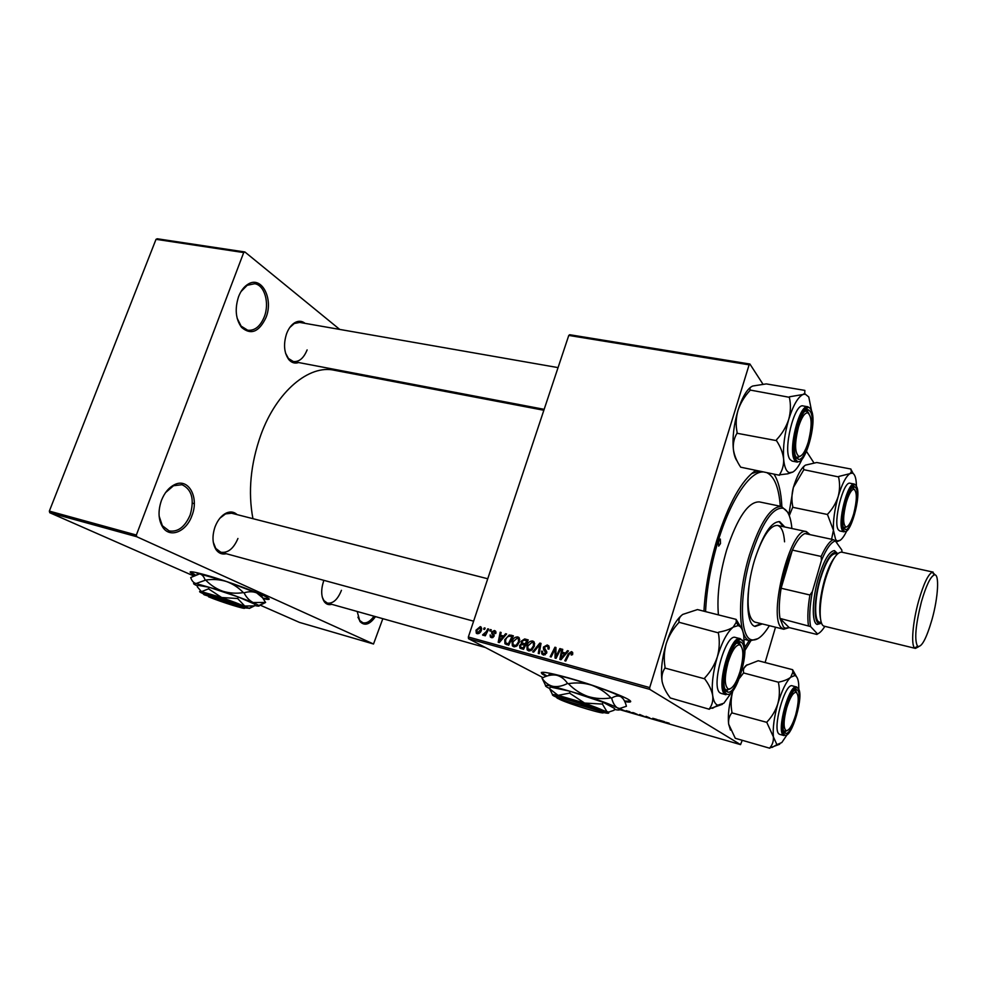 <?xml version="1.0" encoding="UTF-8"?>
<svg xmlns="http://www.w3.org/2000/svg" width="987" height="987" viewBox="0 0 987 987"><rect width="100%" height="100%" fill="white"/><g stroke="black" fill="none" stroke-linecap="round" stroke-linejoin="round"><path stroke-width="1.48" d="M375.492 616.616C369.755 624.623 364.585 626.264 359.959 621.526L357.195 611.471M357.923 617.146L359.576 620.367L362.834 622.735C366.596 623.587 370.322 621.403 373.987 616.196M191.922 515.658C186.333 531.833 169.801 538.618 162.633 527.021C158.29 519.693 157.895 510.822 161.449 500.409C164.471 492.821 168.789 487.603 174.403 484.74C188.48 477.326 199.399 497.386 191.922 515.658M159.141 516.176L162.374 525.738L169.147 530.932C177.956 532.264 184.951 526.947 190.146 515.017C194.587 499.508 191.873 489.404 182.003 484.703L173.527 485.727L165.582 492.575M265.996 317.543C259.05 332.076 250.895 335.346 241.531 327.351C235.646 319.109 234.659 308.869 238.583 296.631C240.84 290.844 243.986 286.699 247.996 284.231C261.592 275.274 273.769 298.765 265.996 317.543M237.164 318.283L241.099 326.105L247.688 330.226C254.732 330.916 260.272 326.463 264.282 316.827C269.735 303.206 264.627 285.021 254.683 283.725L247.219 285.28L241.013 291.572M263.258 598.677C268.637 599.825 270.352 599.677 268.402 598.221C264.097 594.667 227.738 581.158 205.802 575.039C193.279 571.559 188.283 570.856 190.812 572.929L194.599 575.039M190.294 571.831L195.13 574.779M624.771 701.597C630.73 702.559 632.198 702.016 629.163 699.956C623.179 695.823 592.718 684.682 568.771 677.958C546.823 671.95 538.1 670.716 542.579 674.269L546.28 676.305M541.332 672.468L546.983 676.07M298.642 362.537C294.965 363.784 291.708 362.834 288.883 359.675C284.034 352.914 283.257 344.253 286.588 333.692C288.648 328.301 291.498 324.575 295.125 322.49C298.74 320.627 302.059 320.911 305.082 323.366M285.564 353.186L288.426 358.466L293.324 361.526C299.11 362.106 303.7 358.232 307.117 349.904M226.282 553.719C222.149 554.682 218.744 553.337 216.079 549.697C212.353 543.603 212.008 535.978 215.055 526.811C217.757 519.939 221.544 515.325 226.442 512.969C230.539 511.266 234.092 511.821 237.102 514.622M213.278 542.171L215.771 548.439L220.792 552.226C227.886 553.251 233.598 548.673 237.929 538.495M331.755 604.328C328.782 605.167 326.315 604.328 324.353 601.811C321.108 596.716 320.849 589.844 323.588 581.183L323.896 580.344M322.28 597.172L323.97 600.627L327.326 603.082C333.001 603.822 337.702 599.565 341.44 590.325M750.725 640.958L744.815 650.618M703.941 611.175C705.249 588.178 709.579 564.416 716.932 539.914C728.739 503.197 741.632 480.077 755.61 470.54M543.849 410.271L334.507 370.298C309.276 364.289 276.57 391.284 260.815 435.033C250.55 464.137 247.922 492.019 252.931 518.668M296.606 363.031L294.027 361.661M620.527 708.962L624.611 710.763L619.417 709.159M633.444 712.688L637.479 714.477L631.668 712.589L633.444 712.688M646.004 716.328L649.779 717.981L646.004 716.328M669.124 723.175L665.694 722.225L669.124 723.175M568.771 335.432L569.709 334.729L749.91 364.03L749.121 364.82L568.771 335.432L468.356 636.985L649.705 687.581L649.73 689.358L468.517 638.688L543.035 677.637M619.725 709.641L740.546 744.63L742.212 740.299M649.73 689.358L740.546 744.63M663.535 721.398L664.436 721.657L663.4 722.089L658.637 719.992L663.535 721.398M656.984 719.511L659.156 720.855L654.11 719.4L652.74 718.277L656.984 719.511M639.675 714.502L644.659 716.661L639.033 715.032L639.675 714.502M626.56 710.714L631.162 712.75L626.56 710.714M775.511 627.201L765.11 662.536M749.91 364.03L762.976 384.214M806.564 451.515L813.954 462.928M487.775 628.818L488.701 629.077L485.296 635.813L484.383 635.554L485.086 634.16L483.099 635.332L482.569 634.912L486.381 631.507L487.775 628.818L488.59 629.274M490.403 629.546L491.304 629.792L490.662 631.125L489.737 630.866L490.403 629.546L491.218 629.99M510.772 635.122L513.4 635.85L508.712 645.202L504.937 643.709L504.727 639.736L509.28 634.974L513.104 636.442L509.28 634.974M517.793 636.911L519.199 637.886L519.47 641.982L516.83 645.979L513.709 646.719L512.352 645.819L512.056 641.513C513.055 638.416 514.967 636.886 517.793 636.911L518.915 637.54M532.684 640.995L534.214 642.118L534.399 646.103L531.759 650.125L528.588 650.865L527.144 649.841L526.91 645.621C527.909 642.5 529.834 640.958 532.684 640.995L533.844 641.661M547.217 644.98L548.969 646.189L548.969 649.101L547.982 648.965L548.056 647.003L546.786 646.115L544.405 647.262L546.675 653.024L543.269 654.949L541.777 653.912L541.616 651.124L542.591 651.284L542.653 653.073L543.677 653.789L545.7 652.826L543.504 649.347L543.43 647.102L547.217 644.98L548.735 645.856M572.633 654.332L571.251 655.084L571.004 652.765L569.141 654.295L565.773 661.056L564.798 660.784L568.278 653.789L571.436 651.617L572.67 652.592L572.633 654.332M749.121 364.82L649.705 687.581M567.451 650.667L568.487 650.951L561.011 659.735L559.839 659.402L561.776 649.101L562.738 649.372L562.171 652.173L565.452 653.073L567.451 650.667L568.302 651.161M559.863 648.582L560.826 648.841L556.063 658.354L555.052 658.082L555.138 648.928L551.165 656.997L550.191 656.725L554.941 647.225L555.94 647.509L555.878 656.651L559.863 648.582L560.702 649.076M539.815 643.092L541.012 643.413L539.21 653.678L538.26 653.406L539.803 644.622L533.683 652.136L532.672 651.852L539.815 643.092L540.962 643.746M524.665 638.934L528.255 639.921L523.542 649.323L520.063 648.175L519.557 645.609L521.568 643.561L521.099 641.279L524.665 638.934L527.959 640.514M505.628 633.716L506.615 633.987L499.323 642.586L498.201 642.278L500.187 632.223L501.112 632.482L500.532 635.209L503.666 636.072L505.628 633.716L506.454 634.185M495.795 633.494L494.808 633.494L494.08 631.372L492.525 632.124L494.043 636.171L491.464 637.651L490.379 637.01L490.107 634.949L491.797 636.788L493.081 636.084L491.588 631.951L494.413 630.508L495.585 631.224L495.795 633.494M484.284 627.868L485.185 628.114L484.543 629.447L483.618 629.188L484.284 627.868L485.098 628.312M480.262 626.622L481.2 627.201L481.483 630.014C480.755 632.47 479.3 633.703 477.14 633.691L476.289 633.185L476.018 630.175L480.262 626.622L481.088 627.078M156.02 239.323L157.254 238.768L244.912 251.981L243.715 252.573L156.02 239.323L49.35 511.106L136.354 535.04L136.724 536.718L49.769 512.734L193.292 575.766M259.865 605.006L299.431 622.39L373.518 644.005L382.833 618.676M136.724 536.718L373.518 644.005M244.912 251.981L339.725 329.424M405.126 382.833L406.632 384.066M243.715 252.573L136.354 535.04M49.769 512.734L49.35 511.106M558.062 367.608L299.74 322.428L294.299 323.489L289.746 327.548M487.738 578.764L231.6 513.215L225.529 513.906L219.928 518.175M773.968 474.167C778.484 481.051 781.124 491.859 781.877 506.59M468.517 638.688L468.356 636.985M758.966 471.206L751.489 473.637M563.33 653.752L563.491 652.925M562.676 649.643L561.776 649.101M565.983 653.887L562.171 652.173M566.279 653.554L565.452 653.073M562.331 656.688L564.552 654.085L561.936 653.369L560.912 658.514L562.331 656.688L563.182 657.182M565.403 654.578L564.552 654.085M561.677 658.958L560.912 658.514M572.485 654.751L571.621 654.245M569.141 654.295L568.278 653.789M571.695 653.32L572.756 652.826M572.423 652.197L571.436 651.617M555.965 649.397L555.138 648.928M555.94 647.817L554.941 647.225M556.693 657.108L555.878 656.651M548.858 649.088L548.093 648.644M549.228 648.027L548.204 647.435M549.265 647.484L548.599 647.324M543.96 655.06L543.627 653.776L545.367 654.739M542.431 651.839L541.542 651.334M542.492 651.617L541.616 651.124M546.564 653.308L545.7 652.826M546.798 652.493L545.638 651.839M546.81 651.876L545.49 649.631M544.33 647.608L543.43 647.102M547.427 646.374L548.957 646.164M540.716 645.14L539.803 644.622M529.34 650.976L528.872 649.68M527.774 646.103L526.91 645.621M532.894 642.451L534.251 642.192M531.265 649.162L533.486 645.794L533.301 642.907L532.252 642.13L527.811 645.991L527.996 649.014L532.252 649.705M534.337 646.275L533.486 645.794M530.759 650.704L528.995 649.717M521.889 648.854L521.691 647.645M520.433 646.09L519.557 645.609M523.776 644.795L521.568 643.561M523.838 644.807L523.246 643.425M521.963 641.76L521.099 641.279M525.318 640.366L526.959 640.242M521.37 647.46L523.813 648.78M523.147 647.953L524.615 645.029L521.457 644.597L520.494 645.831L520.581 647.028L523.998 648.422M525.466 645.498L524.615 645.029M523.826 648.767L521.555 647.521M525.17 643.931L526.762 640.76L524.085 640.082L522.012 641.562L522.074 642.759L526.009 644.4M527.601 641.229L526.762 640.76M514.498 646.843L514.054 645.572M512.907 641.994L512.056 641.513M518.027 638.392L519.347 638.12M516.349 645.029L518.557 641.686L518.323 638.712L517.348 638.034L512.944 641.883L513.166 644.955L517.336 645.56M519.409 642.155L518.557 641.686M515.868 646.547L514.104 645.584M501.902 636.825L502.05 636.047M501.063 632.716L500.187 632.223M504.172 636.862L500.532 635.209M504.468 636.516L503.666 636.072M500.619 639.613L502.79 637.071L500.286 636.381L499.237 641.402L500.619 639.613L501.458 640.069M503.617 637.528L502.79 637.071M499.977 641.809L499.237 641.402M507.121 644.758L506.713 643.438M505.578 640.205L504.727 639.736M510.945 636.418L511.611 636.282M508.219 644.264L508.984 644.647M508.33 643.845L511.92 636.689L510.735 636.356C508.219 635.949 506.516 637.183 505.628 640.057L505.689 642.796L509.156 644.301M512.759 637.146L511.92 636.689M492.439 637.701L492.353 637.084M490.971 635.418L490.107 634.949M493.056 637.466L491.797 636.788M493.895 636.529L493.081 636.084M494.092 635.986L493.179 635.48M493.932 634.629L491.625 633.358M492.464 632.433L491.588 631.951M495.055 631.964L495.869 631.717M495.474 631.1L494.413 630.508M485.9 634.604L485.086 634.16M483.396 635.357L482.569 634.912M484.531 634.727L483.679 634.259M476.857 630.631L476.018 630.175M477.474 632.827L480.546 629.866L479.966 627.498L476.918 630.434L477.029 632.544L478.806 633.543M481.372 630.323L480.546 629.866M663.609 721.423L663.4 722.089M662.832 721.694L660.895 720.917L662.832 721.694M640.107 714.625L639.897 715.279M636.627 714.181L632.334 712.737L636.627 714.181M630.175 712.38L627.103 711.38L630.274 712.071M629.533 711.898L625.968 710.739L629.632 711.602M619.663 709.122L623.759 710.455L620.811 709.122M624.5 701.017L630.693 701.325M262.85 598.11L269.155 598.912M718.511 541.555L718.684 546.119L720.485 543.59L720.313 539.038L718.511 541.555M784.801 526.996L779.755 521.679C771.415 521.432 763.062 534.103 754.697 559.703C745.123 590.682 745.74 625.03 755.24 626.449L762.322 623.932M754.71 626.276L761.039 623.624M791.895 528.514C790.772 516.546 787.7 509.773 782.679 508.157C772.241 507.626 761.73 523.505 751.119 555.817C738.967 595.075 739.88 638.355 751.872 639.847C757.128 640.834 762.963 636.121 769.354 625.684M757.905 638.663L750.083 640.822C737.943 639.021 737.055 595.001 749.404 555.126C760.163 522.357 770.872 506.146 781.519 506.504L787.318 511.809M781.248 506.442L759.435 501.914C748.393 501.47 737.462 517.484 726.654 549.981C719.535 574.52 716.784 596.111 718.413 614.765M780.285 506.245C778.903 487.763 774.487 476.61 767.035 472.798M762.865 471.971C749.725 471.527 730.466 500.138 718.117 541.147C710.825 565.502 706.643 588.98 705.569 611.582M789.032 627.646L783.752 629.25L754.969 622.118C748.442 619.059 746.554 606.228 749.318 583.625M755.363 557.532C762.939 535.744 770.341 525.059 777.596 525.454C781.519 526.663 783.838 532.116 784.566 541.814M744.667 647.694L749.145 640.575M783.505 526.713L778.99 521.555M846.315 502.297C842.947 515.868 842.775 524.097 845.797 526.972C848.351 527.033 850.979 522.678 853.681 513.906C857.074 500.175 857.197 491.97 854.014 489.281C851.522 489.416 848.956 493.759 846.315 502.297M846.636 526.947L843.626 527.589L846.636 526.947M852.213 487.862L854.717 489.614L852.213 487.862M737.042 460.88C735.216 458.536 733.995 454.686 733.378 449.356C732.897 443.459 734.106 438.092 736.993 433.256L776.473 440.621C780.507 446.753 782.888 452.873 783.616 458.992C783.888 464.951 782.481 470.231 779.397 474.833L787.749 473.822L792.771 472.094L789.44 472.662C786.318 471.7 784.369 467.135 783.616 458.992C782.864 447.111 784.554 433.935 788.712 419.45C786.232 426.902 782.197 433.638 776.596 439.671L776.436 440.19M779.434 475.253L740.706 467.196C736.721 461.348 734.279 455.402 733.378 449.356C732.28 437.599 733.822 424.607 737.98 410.382C740.46 403.078 744.445 396.466 749.923 390.544L750.28 389.964C749.355 388.409 750.194 387.089 752.797 386.003L766.282 383.906L804.861 390.396L804.738 393.357L802.949 394.504L805.281 394.158L808.772 396.971L811.659 411.345M810.327 411.53C816.545 420.314 806.256 461.719 798.434 459.3L796.509 457.882C789.822 449.887 800.642 406.373 808.427 409.889L810.327 411.53M795.892 456.747L797.336 457.586L800.395 456.179L797.225 457.561L795.892 456.747M808.427 409.889L806.613 411.085L808.945 413.479L806.515 410.185M807.897 406.78L803.221 405.965C794.399 402.523 782.543 450.763 790.069 459.547L792.216 461.114M750.083 390.038L789.366 397.305C790.945 404.547 790.735 411.937 788.712 419.45C793.141 405.423 797.878 397.107 802.949 394.504L789.514 396.786M736.956 432.837L737.104 432.318C735.648 425.064 735.944 417.76 737.98 410.382C741.731 398.637 745.975 390.889 750.749 387.138M794.782 460.386L795.781 459.572M796.891 458.375L797.41 457.709M802.098 459.115C799.001 465.938 795.892 470.268 792.771 472.094M806.613 411.085L804.96 411.357L806.613 411.085M776.596 439.671L776.473 440.621M798.52 426.877C794.535 442.916 794.646 452.749 798.828 456.364C802.049 456.525 805.17 451.812 808.23 442.201C812.252 425.94 812.054 416.132 807.637 412.776C804.528 412.874 801.493 417.575 798.52 426.877M846.821 530.685C844.601 535.435 842.442 538.594 840.344 540.185L837.383 540.999L835.656 539.642L833.423 530.266L831.585 539.272M836.162 542.06L840.06 540.382M844.132 528.588C838.938 522.53 848.734 483.815 854.693 486.788L855.914 487.862C860.775 494.536 851.399 531.623 845.378 529.513L844.132 528.588M854.323 484.086L850.165 483.272C843.391 480.311 832.609 523.27 838.469 529.945L839.851 530.969M842.232 530.007L843.071 529.131M827.612 514.869L833.423 530.266C833.065 520.383 834.657 509.119 838.197 496.461C836.088 502.988 832.584 508.86 827.723 514.054L827.612 514.869L827.723 514.054M789.267 515.67L792.697 507.293L827.587 514.511M792.697 507.293L792.832 506.837C791.463 500.409 791.636 493.944 793.363 487.467L803.85 469.701L838.555 476.918C840.023 483.359 839.9 489.873 838.197 496.461C841.936 484.148 845.822 476.548 849.869 473.674L838.691 476.474M803.85 469.701L803.998 469.615C802.949 467.9 803.443 466.407 805.503 465.124L816.742 462.508L850.905 469.035L851.411 471.946L849.869 473.674L852.163 473.094C854.68 473.735 856.087 477.609 856.395 484.691L856.432 486.258M853.212 473.55L851.176 469.8M788.823 514.585L793.363 487.467C796.879 476.079 800.704 468.763 804.837 465.543M795.645 714.958C798.915 702.213 799.038 694.651 796.053 692.294C793.042 692.455 789.921 697.673 786.676 707.95C783.456 720.535 783.259 728.098 786.096 730.664C789.168 730.713 792.364 725.482 795.645 714.958M794.19 690.727L795.189 690.703L796.817 692.738L795.793 691.036L794.19 690.727M787.034 730.688L783.789 731.096L784.64 731.638L787.034 730.688M740.065 671.555C743.902 656.651 743.766 647.731 739.633 644.807C735.747 644.869 731.91 650.68 728.122 662.24C724.322 676.897 724.372 685.829 728.258 689.025C732.268 689.271 736.203 683.448 740.065 671.555M736.783 643.191L738.695 642.993L741.064 645.757L739.645 643.512L736.783 643.191M730.072 688.938L726.555 690.16L725.1 689.062L726.679 690.184L730.072 688.938M709.308 709.258L670.321 697.969C666.065 692.442 663.338 687.001 662.141 681.647C661.376 676.465 662.314 671.937 664.954 668.063L704.681 678.822C708.999 684.596 711.676 690.184 712.7 695.588C713.243 700.807 712.108 705.236 709.258 708.888L722.336 704.348M741.138 627.72L736.092 619.367L736.302 622.217L733.23 627.103L738.239 625.573L740.139 626.585C742.002 628.3 743.223 631.544 743.816 636.331L744.136 644.425M741.484 642.438C749.75 648.015 736.647 695.366 727.703 692.047L726.814 691.64C717.968 687.001 731.811 637.281 740.608 641.92L741.484 642.438M740.213 638.675L735.525 637.491C725.531 632.864 710.344 687.939 720.288 692.997L721.263 693.442M664.88 667.681L665.053 667.138C663.696 659.168 664.115 651.272 666.287 643.425C668.915 635.677 673.035 628.793 678.661 622.772L679.068 622.069C678.501 619.207 679.722 616.653 682.757 614.42L697.464 609.571L736.092 619.367M678.834 622.229L718.363 632.864C719.844 640.834 719.511 648.817 717.352 656.824C714.724 664.732 710.541 671.752 704.792 677.884L704.619 678.439M732.12 691.628L723.878 703.2L717.734 705.199C715.23 704.274 713.552 701.066 712.7 695.588C711.405 685.052 712.959 672.122 717.352 656.824C722.077 641.821 727.37 631.914 733.23 627.103C729.998 629.299 725.174 630.989 718.746 632.149L718.524 632.322M662.141 681.647C660.513 671.185 661.895 658.44 666.287 643.425C671.049 628.707 676.539 619.046 682.757 614.42M723.89 692.973L724.976 692.257M726.235 691.11L726.827 690.468M738.979 642.919L738.757 641.982M738.202 640.353L737.597 639.194M718.746 632.149L718.363 632.864M704.792 677.884L704.681 678.822M787.281 734.414L781.79 742.569L776.905 744.642L773.389 736.857C773.66 741.225 772.439 744.914 769.737 747.924L779.693 744.235M784.998 733.008C778.274 729.627 790.254 686.076 796.842 689.777L797.41 690.11C803.714 694.206 792.29 735.969 785.566 733.267L784.998 733.008M796.571 686.977L792.401 685.866C784.887 682.128 771.686 730.442 779.261 734.131L779.878 734.414M782.321 733.649L783.222 732.847M794.535 688.926L794.153 687.766M730.479 730.084L728.653 724.162L735.29 738.301L769.761 748.232M766.936 722.694L773.389 736.857C772.648 727.999 774.141 716.932 777.855 703.657C775.634 710.529 772.031 716.599 767.047 721.892L766.936 722.694L767.047 721.892M731.786 712.552L731.935 712.071C730.639 705.1 730.911 698.191 732.736 691.356C729.011 704.422 727.653 715.353 728.653 724.162C728.221 719.807 729.27 716.044 731.836 712.861L766.899 722.373M778.472 682.745C779.866 689.716 779.656 696.686 777.855 703.657C781.815 690.592 786.096 681.783 790.71 677.218C788.157 679.327 784.184 680.968 778.78 682.116L778.472 682.745L778.78 682.116M739.485 678.217L743.544 672.949L778.607 682.264M743.544 672.949L743.717 672.801C742.915 670.074 743.704 667.644 746.061 665.485L758.201 660.735L792.598 669.692L792.882 672.147L790.71 677.218L794.843 675.552C796.941 676.169 798.224 679.044 798.68 684.164L798.804 689.629M796.497 676.663L792.598 669.692M742.076 670.087L747.085 664.744M809.784 534.584L807.428 533.264L804.936 533.548C800.988 535.164 796.805 540.679 792.376 550.092L781.112 588.24C779.125 600.627 778.743 610.682 779.977 618.417L783.444 627.029L785.22 628.164L789.144 627.584L816.965 634.456L817.507 633.938C819.79 633.049 822.233 630.52 824.861 626.35M783.752 629.25L781.729 628.028C767.232 617.603 790.92 525.355 806.391 531.611L810.056 534.646M804.936 533.548L833.287 539.642L835.409 540.999C831.153 542.048 826.501 548.513 821.455 560.394L821.135 556.446L792.376 550.092C787.33 561.233 783.579 573.953 781.112 588.24L809.908 594.988L812.363 591.645C809.624 606.549 809.032 618.195 810.598 626.572L779.977 618.417L789.144 627.584M810.598 626.572L817.507 633.938M842.071 552.239L841.763 549.944L835.409 540.999M821.455 560.394L812.363 591.645M808.402 625.363C807.341 617.603 807.847 607.486 809.908 594.988M821.135 556.446C825.477 546.921 829.524 541.32 833.287 539.642M932.024 619.454C938.267 597.308 939.624 572.941 934.233 574.928C930.359 576.778 926.077 585.747 921.402 601.86C915.541 625.203 914.258 640.008 917.54 646.275C921.537 647.719 926.361 638.786 932.024 619.454M918.589 646.744L915.405 648.397L914.641 647.953C910.841 645.091 912.741 621.81 918.7 600.738C923.684 583.613 928.249 574.076 932.382 572.152L935.281 574.989M837.692 553.682L835.508 552.264C830.523 552.868 825.391 561.628 820.123 578.542C814.004 599.035 813.485 621.798 818.852 623.402L821.566 623.142M821.246 623.29L817.162 624.438C811.561 622.797 812.079 599.146 818.445 577.851C823.923 560.283 829.265 551.19 834.447 550.598L837.469 553.411M819.666 622.192L819.543 622.168C814.065 621.403 814.398 599.097 820.419 578.913C825.687 562.121 830.733 553.707 835.557 553.695L837.272 554.077M824.392 626.239L824.268 626.202C818.42 625.4 818.84 601.293 825.354 579.431C831.029 561.258 836.445 552.152 841.603 552.14L933.147 572.115M559.284 699.018L602.119 711.738L603.773 710.8L602.81 710.307C591.632 704.582 546.465 691.431 557.507 697.069M559.395 699.252C569.659 704.348 608.979 716.056 602.773 712.133L602.119 711.738M603.23 711.874L604.439 711.22L603.736 710.788M602.428 704.076L602.995 702.238L614.642 708.469L614.087 710.258L608.708 712.096L606.931 711.615L602.428 704.076L584.588 703.065L569.548 693.121L570.128 691.282L550.228 687.014L549.648 688.803L552.535 694.638M602.995 702.238L570.128 691.282M569.548 693.121L558.087 695.354L549.648 688.803M614.333 709.48C619.17 710.369 620.724 710.159 619.022 708.839L617.381 707.852C611.952 705.026 602.119 701.226 587.907 696.44L552.843 686.335C545.355 684.805 543.541 685.151 547.415 687.371L549.734 688.556M568.376 683.67C576.161 682.35 583.86 682.831 591.484 685.126C598.875 687.828 605.376 692.072 610.978 697.871C603.242 699.203 595.556 698.722 587.907 696.44C580.504 693.738 573.99 689.481 568.376 683.67L567.587 683.448C562.368 686.125 557.458 687.088 552.843 686.335C548.439 685.163 544.824 682.424 542.011 678.131C547.008 675.478 551.807 674.491 556.421 675.17C560.85 676.28 564.564 679.031 567.587 683.448M542.011 678.131L545.589 685.509M611.644 698.13C615.135 695.909 618.207 695.428 620.86 696.674L620.959 696.723C623.426 698.451 625.252 701.621 626.412 706.273L619.651 708.493L617.381 707.852C614.839 706.223 612.915 702.991 611.644 698.13L610.978 697.871M549.352 675.404C547.958 674.047 550.314 673.973 556.421 675.17C565.428 677.057 577.111 680.376 591.484 685.126C605.673 689.913 615.469 693.762 620.86 696.674L623.118 698.722M603.143 712.454C608.017 713.502 609.707 713.478 608.214 712.367L584.588 703.065L558.087 695.354C552.362 694.132 550.956 694.342 553.88 695.983L557.26 697.587M601.194 711.257L558.309 698.71C547.884 693.405 590.534 705.841 601.194 711.257L602.81 710.307M208.491 596.604L241.297 606.363L242.654 605.512L241.297 604.932C228.083 599.257 196.734 589.658 203.704 593.409M208.565 596.802C220.595 601.885 247.971 610.398 244.295 607.893L241.297 606.363M245.072 607.511L245.812 607.153L242.629 605.512M249.341 608.424L254.486 605.87L244.751 606.043L237.633 598.517L221.68 597.53L208.528 588.844L209.108 587.265L197.893 585.303L197.326 586.858L201.471 591.657C199.349 591.275 198.992 591.497 200.398 592.336L204.013 594.075M237.633 598.517L238.212 596.95L209.108 587.265M208.528 588.844L201.471 591.657L221.68 597.53L249.156 608.251L253.326 606.203M254.486 605.87L255.053 604.315L238.212 596.95M254.621 605.5L256.213 605.833C258.841 606.326 259.741 606.215 258.902 605.487L253.203 602.539L222.741 591.225L196.031 583.527C193.255 583.07 192.81 583.403 194.673 584.526L197.622 586.044M205.678 580.072C212.686 578.987 219.558 579.455 226.319 581.479C232.846 583.86 238.521 587.573 243.357 592.619C236.386 593.705 229.515 593.249 222.741 591.225C216.202 588.844 210.515 585.118 205.678 580.072L196.031 583.527C193.588 582.898 191.811 580.911 190.701 577.543L199.596 573.891C202.051 574.459 203.877 576.47 205.074 579.9M259.137 605.722L265.602 602.465L253.203 602.539C249.452 600.688 246.405 597.456 244.048 592.866C248.625 591.373 252.845 591.386 256.694 592.903L262.567 597.752L265.602 602.465M244.048 592.866L243.357 592.619M197.079 574.064L199.596 573.891L226.319 581.479L256.694 592.903L261.407 595.272L261.666 596.666M244.394 607.844L249.156 608.251M239.964 605.784L204.395 594.865C197.819 591.349 227.405 600.417 239.964 605.784L241.297 604.932M555.989 654.541L555.015 653.986M555.989 651.568L555.002 651.001M557.803 654.874L556.927 654.369M546.576 651.63L544.33 650.359M540.234 647.83L539.284 647.287M509.021 644.585L506.985 643.475M494.166 635.492L492.636 634.653M487.233 631.964L486.381 631.507M794.843 460.473C787.392 451.676 799.273 403.375 808.02 406.792C808.02 408.593 810.87 404.904 804.084 410.53C797.755 419.734 790.205 443.36 795.917 459.856C797.755 461.682 798.076 462.409 796.854 462.015L794.843 460.473M810.895 409.642C803.763 395.442 787.601 449.332 795.929 459.806C803.381 472.205 818.593 420.881 810.895 409.642M843.984 531.845L842.688 530.833C836.89 524.171 847.685 481.15 854.397 484.099C854.73 486.283 856.753 480.99 849.881 489.7C843.762 500.397 839.962 525.429 843.626 530.315L843.984 531.845L839.777 530.957M843.651 530.278C849.252 539.815 862.28 494.586 856.395 486.196C851.028 475.302 837.309 522.518 843.651 530.278M725.1 694.317C715.242 689.284 730.429 634.098 740.349 638.712C740.262 641.217 743.717 635.344 734.242 644.351C725.877 656.441 719.289 686.421 726.161 693.812L725.938 694.725L725.1 694.317M742.088 640.427C733.23 630.853 716.044 688.149 726.21 693.676C735.389 701.387 751.502 646.991 742.088 640.427M742.113 640.008L742.903 641.377M784.048 735.586L783.518 735.327C776.016 731.663 789.205 683.275 796.657 686.989C796.928 689.37 799.199 683.621 791.414 692.936C784.702 704.373 779.52 729.874 784.443 734.896L784.048 735.586L779.792 734.39M784.48 734.784C791.352 740.731 805.047 693.158 797.915 688.346C791.303 681.018 776.831 730.799 784.48 734.784M820.394 617.998C818.803 608.621 820.197 595.901 824.564 579.862C827.562 569.77 830.82 562.417 834.373 557.791M359.576 620.367L359.959 621.526M162.374 525.738L162.633 527.021M241.099 326.105L241.531 327.351M288.426 358.466L288.883 359.675M215.771 548.439L216.079 549.697M323.97 600.627L324.353 601.811M194.279 503.666L192.391 503.173M225.529 513.906L226.442 512.969M294.299 323.489L295.125 322.49M571.621 653.271L572.744 653.925M548.056 647.003L549.253 647.706M541.777 653.912L543.812 655.047M543.504 649.347L545.749 650.63M527.144 649.841L529.168 650.964M533.301 642.907L534.707 643.709M519.73 647.842L521.284 648.693M521.272 643.24L523.579 644.523M512.352 645.819L514.165 646.818M518.323 638.712L519.767 639.527M504.937 643.709L506.565 644.597M494.721 631.779L495.992 632.47M490.379 637.01L491.649 637.701M492.834 634.863L494.154 635.591M492.094 634.049L494.129 635.159M482.668 635.036L483.285 635.369M476.289 633.185L477.301 633.728M480.447 627.794L481.705 628.485M247.219 285.28L247.996 284.231M173.527 485.727L174.403 484.74M782.679 508.157L781.679 506.541M750.083 640.822L744.075 639.292M751.872 639.847L750.243 640.859M845.797 526.972L844.28 527.971M854.014 489.281L853.039 487.775M805.281 394.158L804.738 393.357M797.336 457.586L798.434 459.3M796.854 462.015L792.105 461.089M789.44 472.662L787.749 473.822M798.828 456.364L797.126 457.536M293.324 361.526L544.17 409.334M807.637 412.776L806.515 411.061M837.383 540.999L836.026 541.875M853.175 487.8L854.693 486.788M844.416 527.996L845.378 529.513M852.163 473.094L851.411 471.946M796.053 692.294L795.115 690.678M794.461 690.505L795.127 690.678M327.326 603.082L485.407 647.521M786.096 730.664L784.505 731.589M739.633 644.807L737.449 642.673M473.624 621.181L220.792 552.226M728.258 689.025L726.444 690.123M738.239 625.573L736.302 622.217M726.679 690.184L727.703 692.047M725.938 694.725L721.127 693.405M738.807 643.03L740.608 641.92M717.734 705.199L712.515 708.308M776.905 744.642L772.031 747.467M795.263 690.715L796.842 689.777M784.64 731.638L785.566 733.267M794.843 675.552L792.882 672.159M785.22 628.164L783.555 629.188M807.428 533.264L806.391 531.611L777.398 525.405M934.233 574.928L932.382 572.152M835.508 552.264L834.447 550.598M824.268 626.202L915.405 648.397M819.543 622.168L821.369 622.6M818.852 623.402L817.162 624.438M917.54 646.275L914.641 647.953M602.773 712.133L604.439 711.22M619.022 708.839L619.651 708.493M244.295 607.893L245.812 607.153M258.902 605.487L264.343 602.823M261.407 595.272L262.567 597.752"/></g></svg>
